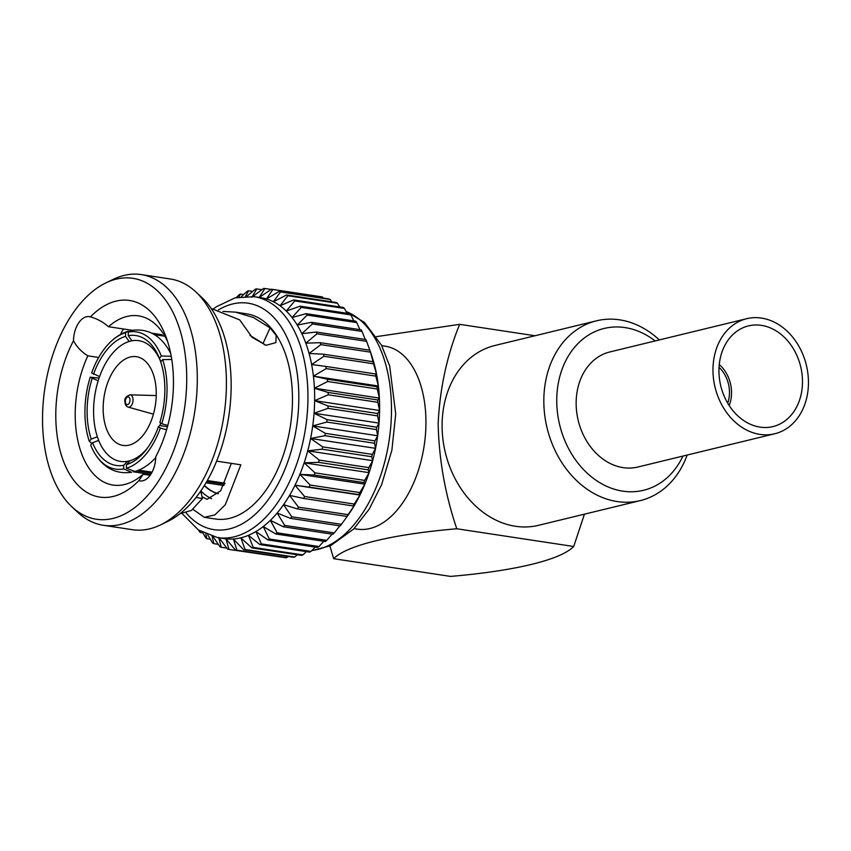 <?xml version="1.0" encoding="UTF-8"?>
<svg xmlns="http://www.w3.org/2000/svg" width="851" height="851" viewBox="0 0 851 851"><rect width="100%" height="100%" fill="white"/><g stroke="black" fill="none" stroke-linecap="round" stroke-linejoin="round"><path stroke-width="1.28" d="M718.946 369.908A51.815 41.103 76.3 0 0 772.942 426.585A51.815 41.103 76.3 0 0 802.482 382.567A51.815 41.103 76.3 0 0 748.486 325.89A51.815 41.103 76.3 0 0 718.946 369.908M808.45 383.471A59.219 46.975 76.3 0 0 746.731 318.689A59.219 46.975 76.3 0 0 712.978 369.004A59.219 46.975 76.3 0 0 774.697 433.776A59.219 46.975 76.3 0 0 808.45 383.471M746.731 318.689L609.912 351.931A59.219 46.975 76.3 0 0 576.148 402.236A59.219 46.975 76.3 0 0 637.867 467.018L774.697 433.776M103.162 407.512A44.869 25.977 -81.4 0 0 122.991 445.424A44.869 25.977 -81.4 0 0 156.254 394.609A44.869 25.977 -81.4 0 0 136.437 356.697A44.869 25.977 -81.4 0 0 103.162 407.512M170.679 353.42A69.388 40.178 -81.4 0 0 169.828 351.75C160.733 335.315 148 328.188 131.628 330.39L128.299 332.06A69.388 40.178 -81.4 0 1 161.328 356.005L159.403 358.292L160.86 361.728M161.743 423.787A69.388 40.178 -81.4 0 0 167.03 390.524A69.388 40.178 -81.4 0 0 162.637 359.611L160.722 361.888A65.687 38.029 98.6 0 1 164.839 391.056A65.687 38.029 98.6 0 1 159.871 422.426L161.743 423.787L167.807 425.447M167.519 341.294A85.557 49.539 -81.4 0 0 138.639 315.881A85.557 49.539 -81.4 0 0 108.46 326.71C103.056 321.965 97.046 318.7 90.419 316.912A99.429 57.57 98.6 0 1 165.541 335.677A99.429 57.57 98.6 0 1 173.444 384.482A99.429 57.57 98.6 0 1 155.765 456.753A21.275 12.318 -81.4 0 1 155.765 456.817A21.275 12.318 -81.4 0 1 139.989 480.911A21.275 12.318 -81.4 0 1 138.841 480.645A99.429 57.57 98.6 0 1 66.038 467.316A99.429 57.57 98.6 0 1 73.484 340.794C76.898 347.027 81.675 352.037 87.834 355.814A85.557 49.539 -81.4 0 0 75.207 412.767A85.557 49.539 -81.4 0 0 113.002 485.059A85.557 49.539 -81.4 0 0 143.17 474.23L138.841 480.645M354.037 528.631L357.346 529.131A92.525 53.57 -81.4 0 0 425.936 424.362A92.525 53.57 -81.4 0 0 385.067 346.176L381.769 345.676M218.345 493.782A78.505 45.454 98.6 0 1 204.293 485.623M204.463 485.347A78.505 45.454 -81.4 0 0 218.388 493.74M202.049 496.761L207.048 499.314L220.675 490.825L231.344 463.37M150.127 475.284L143.17 474.23M211.601 498.771A85.557 49.539 98.6 0 1 200.847 490.899M186.709 381.269A121.842 70.548 -81.4 0 0 105.907 282.883A121.842 70.548 -81.4 0 0 42.55 416.288A121.842 70.548 -81.4 0 0 71.963 506.877A121.842 70.548 -81.4 0 0 146.457 496.803A121.842 70.548 -81.4 0 0 186.709 381.269M71.963 506.877L77.898 512.419A126.778 73.399 -81.4 0 0 103.29 525.28A126.778 73.399 -81.4 0 0 197.283 381.716A126.778 73.399 -81.4 0 0 141.287 274.596A126.778 73.399 -81.4 0 0 113.215 279.362L105.907 282.883M103.29 525.28L132.405 529.694A126.778 73.399 -81.4 0 0 160.477 524.929A126.778 73.399 -81.4 0 0 226.398 386.131A126.778 73.399 -81.4 0 0 195.794 291.872A126.778 73.399 -81.4 0 0 170.391 279L141.287 274.596M160.477 524.929L167.785 521.397A121.842 70.548 -81.4 0 0 231.142 388.003A121.842 70.548 -81.4 0 0 201.73 297.403L195.794 291.872M192.954 509.345L204.314 517.323L215.526 519.014A103.769 60.081 -81.4 0 0 292.457 401.512A103.769 60.081 -81.4 0 0 246.62 313.828L235.408 312.126L222.951 311.423M211.165 308.456L239.727 319.912L252.162 337.368L266.118 345.293L275.862 342.602L276.149 335.39L270.065 327.901L253.46 317.529L235.408 312.126M217.601 537.619L224.302 538.63A121.842 70.548 -81.4 0 0 225.941 538.843A121.842 70.548 -81.4 0 0 233.365 538.991A121.842 70.548 -81.4 0 0 240.886 537.821A121.842 70.548 -81.4 0 0 248.428 535.332A121.842 70.548 -81.4 0 0 255.917 531.567A121.842 70.548 -81.4 0 0 263.246 526.556A121.842 70.548 -81.4 0 0 270.352 520.355A121.842 70.548 -81.4 0 0 277.149 513.036A121.842 70.548 -81.4 0 0 283.574 504.675A121.842 70.548 -81.4 0 0 289.553 495.367A121.842 70.548 -81.4 0 0 295.01 485.219A121.842 70.548 -81.4 0 0 299.892 474.326A121.842 70.548 -81.4 0 0 304.147 462.827A121.842 70.548 -81.4 0 0 307.732 450.839A121.842 70.548 -81.4 0 0 310.594 438.488A121.842 70.548 -81.4 0 0 312.721 425.915A121.842 70.548 -81.4 0 0 314.072 413.256A121.842 70.548 -81.4 0 0 314.636 400.651A121.842 70.548 -81.4 0 0 314.423 388.237A121.842 70.548 -81.4 0 0 313.413 376.153A121.842 70.548 -81.4 0 0 311.626 364.536A121.842 70.548 -81.4 0 0 309.083 353.495A121.842 70.548 -81.4 0 0 305.817 343.166A121.842 70.548 -81.4 0 0 301.85 333.666A121.842 70.548 -81.4 0 0 297.244 325.082A121.842 70.548 -81.4 0 0 292.031 317.519A121.842 70.548 -81.4 0 0 286.276 311.062A121.842 70.548 -81.4 0 0 280.043 305.775A121.842 70.548 -81.4 0 0 273.405 301.722A121.842 70.548 -81.4 0 0 266.427 298.946A121.842 70.548 -81.4 0 0 260.821 297.69L254.109 296.68A121.842 70.548 -81.4 0 1 307.934 399.64A121.842 70.548 -81.4 0 1 217.601 537.619L198.368 529.928L182.252 513.727M345.814 518.312L348.538 514.525L346.974 516.419L297.329 508.898L283.574 504.675L291.787 516.802A131.841 76.335 -81.4 0 1 290.574 518.376L340.219 525.897A131.841 76.335 -81.4 0 0 341.421 524.322L347.495 515.983A121.842 70.548 -81.4 0 0 348.538 514.525A121.842 70.548 -81.4 0 0 354.505 505.217A121.842 70.548 -81.4 0 0 359.973 495.059A121.842 70.548 -81.4 0 0 364.856 484.176A121.842 70.548 -81.4 0 0 369.111 472.667A121.842 70.548 -81.4 0 0 372.685 460.678A121.842 70.548 -81.4 0 0 375.557 448.328A121.842 70.548 -81.4 0 0 377.674 435.755A121.842 70.548 -81.4 0 0 379.035 423.096A121.842 70.548 -81.4 0 0 379.599 410.501A121.842 70.548 -81.4 0 0 379.376 398.087A121.842 70.548 -81.4 0 0 378.376 386.003A121.842 70.548 -81.4 0 0 376.589 374.376A121.842 70.548 -81.4 0 0 374.046 363.345A121.842 70.548 -81.4 0 0 371.759 355.814L369.866 350.218A131.841 76.335 -81.4 0 1 370.483 352.154L320.838 344.634A131.841 76.335 -81.4 0 0 320.221 342.687L369.866 350.218M727.711 403.183A29.147 23.126 76.3 0 0 729.477 392.981A29.147 23.126 76.3 0 0 719.042 367.292M729.179 405.544A31.689 25.136 76.3 0 0 731.53 393.3A31.689 25.136 76.3 0 0 719.265 364.515M655.142 340.943A83.27 66.059 76.3 0 0 556.756 399.193A83.27 66.059 76.3 0 0 606.869 486.4A83.27 66.059 76.3 0 0 682.949 456.062M687.161 455.04A92.525 73.399 -103.7 0 1 640.26 500.611A92.525 73.399 -103.7 0 1 543.832 399.396A92.525 73.399 -103.7 0 1 596.572 320.795A92.525 73.399 -103.7 0 1 659.334 339.932M584.435 514.164L573.723 546.491C560.82 559.767 515.6 570.851 450.573 576.404L333.656 558.692C346.761 545.268 392.471 534.258 456.796 528.769C445.116 494.346 438.903 459.263 438.159 423.511C439.871 388.311 447.03 355.261 459.657 324.337L376.525 336.624M329.901 546.023L333.656 558.692M596.572 320.795L494.846 345.506A92.525 73.399 76.3 0 0 442.105 424.106A92.525 73.399 76.3 0 0 538.523 525.322L640.26 500.611M534.992 335.751L459.657 324.337M573.723 546.491L456.796 528.769M90.419 316.912A21.275 12.318 -81.4 0 0 89.27 316.636A21.275 12.318 -81.4 0 0 73.484 340.794M213.133 536.704L219.93 546.725A131.841 76.335 -81.4 0 0 221.239 547.246L218.696 537.375L227.611 549.15A131.841 76.335 -81.4 0 0 228.972 549.427L278.937 556.724M243.62 549.725A131.841 76.335 -81.4 0 0 245.045 549.501L294.68 557.022A131.841 76.335 -81.4 0 1 293.265 557.245L243.62 549.725L233.365 538.991L236.929 550.182A131.841 76.335 -81.4 0 1 235.536 550.15L285.181 557.671A131.841 76.335 -81.4 0 0 286.574 557.703L288.212 556.48M294.68 557.022L297.393 554.767M259.927 544.587A131.841 76.335 -81.4 0 0 261.342 543.885L310.977 551.405A131.841 76.335 -81.4 0 1 309.573 552.118L259.927 544.587L248.428 535.332L253.204 547.395A131.841 76.335 -81.4 0 1 251.79 547.863L301.424 555.384A131.841 76.335 -81.4 0 0 302.85 554.916L306.424 551.639M310.977 551.405L315.253 547.119M275.809 533.992A131.841 76.335 -81.4 0 0 277.149 532.822L326.795 540.342A131.841 76.335 -81.4 0 1 325.454 541.513L275.809 533.992L263.246 526.556L269.352 539.013A131.841 76.335 -81.4 0 1 267.969 539.949L317.614 547.47A131.841 76.335 -81.4 0 0 318.987 546.533L323.805 541.257M326.795 540.342L332.028 534.141M290.574 518.376L277.149 513.036L284.66 525.397A131.841 76.335 -81.4 0 1 283.372 526.769L333.018 534.29A131.841 76.335 -81.4 0 0 334.294 532.917L339.826 525.844M346.974 516.419A131.841 76.335 -81.4 0 0 348.102 514.664L354.505 505.217L353.218 505.951A131.841 76.335 -81.4 0 0 354.239 504.047L359.973 495.059L358.877 494.622A131.841 76.335 -81.4 0 0 359.792 492.58L364.856 484.176L363.888 482.549A131.841 76.335 -81.4 0 0 364.685 480.389L369.111 472.667L368.196 469.869A131.841 76.335 -81.4 0 0 368.866 467.614L372.685 460.678L371.749 456.721A131.841 76.335 -81.4 0 0 372.291 454.391L375.557 448.328L374.525 443.233A131.841 76.335 -81.4 0 0 374.929 440.871L377.674 435.755L376.482 429.574A131.841 76.335 -81.4 0 0 376.738 427.191L379.035 423.096L377.599 415.884A131.841 76.335 -81.4 0 0 377.706 413.512L379.599 410.501L377.855 402.321A131.841 76.335 -81.4 0 0 377.823 399.981L379.376 398.087L377.27 389.013A131.841 76.335 -81.4 0 0 377.078 386.737L378.376 386.003L375.834 376.131A131.841 76.335 -81.4 0 0 375.493 373.94L376.589 374.376L373.557 363.803A131.841 76.335 -81.4 0 0 373.078 361.718L370.483 352.154M369.791 350.208L366.621 341.336A131.841 76.335 -81.4 0 0 365.877 339.549L316.242 332.028A131.841 76.335 -81.4 0 1 316.987 333.815L305.817 343.166L320.221 342.687M365.228 339.443L362.047 331.454A131.841 76.335 -81.4 0 0 361.175 329.837L311.53 322.316A131.841 76.335 -81.4 0 1 312.402 323.933L301.85 333.666L316.242 332.028M359.899 329.645L356.782 322.614A131.841 76.335 -81.4 0 0 355.792 321.189L306.158 313.668A131.841 76.335 -81.4 0 1 307.137 315.083L297.244 325.082L311.53 322.316M353.835 320.891L350.889 314.913A131.841 76.335 -81.4 0 0 349.804 313.7L300.169 306.169A131.841 76.335 -81.4 0 1 301.243 307.392L292.031 317.519L306.158 313.668M347.102 313.285L344.442 308.445A131.841 76.335 -81.4 0 0 343.272 307.445L293.627 299.924A131.841 76.335 -81.4 0 1 294.797 300.914L286.276 311.062L300.169 306.169M339.73 306.913L337.507 303.264A131.841 76.335 -81.4 0 0 336.251 302.499L286.617 294.978A131.841 76.335 -81.4 0 1 287.861 295.744L280.043 305.775L293.627 299.924M331.784 301.828L330.156 299.446A131.841 76.335 -81.4 0 0 328.837 298.924L279.202 291.404A131.841 76.335 -81.4 0 1 280.511 291.925L273.405 301.722L286.617 294.978M323.284 298.084L322.476 297.02A131.841 76.335 -81.4 0 0 321.114 296.744L271.469 289.223A131.841 76.335 -81.4 0 1 272.831 289.5L266.427 298.946L279.202 291.404M252.694 291.404L248.652 290.787A131.841 76.335 -81.4 0 0 247.237 291.255L241.439 296.574M243.663 294.531L240.514 294.052A131.841 76.335 -81.4 0 0 239.099 294.765L236.344 297.531M261.874 289.691L256.821 288.925A131.841 76.335 -81.4 0 0 255.396 289.149L246.981 296.18M198.623 530.099L199.198 531.258A131.841 76.335 -81.4 0 0 200.272 532.471L202.974 532.886M202.857 532.652L205.644 537.726A131.841 76.335 -81.4 0 0 206.814 538.726L210.346 539.257M207.708 534.917L212.58 542.906A131.841 76.335 -81.4 0 0 213.824 543.661L218.303 544.342M221.239 547.246L226.802 548.087M236.929 550.182L286.574 557.703M253.204 547.395L302.85 554.916M269.352 539.013L318.987 546.533M284.66 525.397L334.294 532.917M291.787 516.802L341.421 524.322M297.329 508.898A131.841 76.335 -81.4 0 0 298.456 507.143L348.102 514.664M353.218 505.951L303.573 498.431A131.841 76.335 -81.4 0 0 304.605 496.516L354.239 504.047M358.877 494.622L309.232 487.102A131.841 76.335 -81.4 0 0 310.147 485.049L359.792 492.58M363.888 482.549L314.242 475.028A131.841 76.335 -81.4 0 0 315.04 472.869L364.685 480.389M368.196 469.869L318.551 462.348A131.841 76.335 -81.4 0 0 319.231 460.093L368.866 467.614M371.749 456.721L322.114 449.2A131.841 76.335 -81.4 0 0 322.657 446.871L372.291 454.391M374.525 443.233L324.88 435.712A131.841 76.335 -81.4 0 0 325.284 433.35L374.929 440.871M376.482 429.574L326.837 422.053A131.841 76.335 -81.4 0 0 327.092 419.671L376.738 427.191M377.599 415.884L327.954 408.363A131.841 76.335 -81.4 0 0 328.06 405.991L377.706 413.512M377.855 402.321L328.22 394.8A131.841 76.335 -81.4 0 0 328.178 392.46L377.823 399.981M377.27 389.013L327.624 381.493A131.841 76.335 -81.4 0 0 327.433 379.216L377.078 386.737M375.834 376.131L326.188 368.611A131.841 76.335 -81.4 0 0 325.848 366.419L375.493 373.94M373.557 363.803L323.912 356.271A131.841 76.335 -81.4 0 0 323.444 354.197L373.078 361.718M366.621 341.336L316.987 333.815M362.047 331.454L312.402 323.933M356.782 322.614L307.137 315.083M350.889 314.913L301.243 307.392M344.442 308.445L294.797 300.914M337.507 303.264L287.861 295.744M330.156 299.446L280.511 291.925M322.476 297.02L272.831 289.5M271.139 289.436L264.906 288.5A131.841 76.335 -81.4 0 0 263.512 288.468L252.843 296.499M248.652 290.787L245.524 296.222M240.514 294.052L238.865 296.988M199.964 530.971L200.272 532.471M205.814 534.109L206.814 538.726M212.133 536.428L213.824 543.661M235.536 550.15L225.941 538.843L228.972 549.427M251.79 547.863L240.886 537.821L245.045 549.501M267.969 539.949L255.917 531.567L261.342 543.885M283.372 526.769L270.352 520.355L277.149 532.822M303.573 498.431L289.553 495.367L298.456 507.143M309.232 487.102L295.01 485.219L304.605 496.516M314.242 475.028L299.892 474.326L310.147 485.049M318.551 462.348L304.147 462.827L315.04 472.869M322.114 449.2L307.732 450.839L319.231 460.093M324.88 435.712L310.594 438.488L322.657 446.871M326.837 422.053L312.721 425.915L325.284 433.35M327.954 408.363L314.072 413.256L327.092 419.671M328.22 394.8L314.636 400.651L328.06 405.991M327.624 381.493L314.423 388.237L328.178 392.46M326.188 368.611L313.413 376.153L327.433 379.216M323.912 356.271L311.626 364.536L325.848 366.419M320.838 344.634L309.083 353.495L323.444 354.197M264.906 288.5L259.183 297.478L271.469 289.223M256.821 288.925L251.758 297.329M204.314 517.323L214.846 514.919L225.27 504.803L240.833 464.806L216.611 461.136M195.996 497.505L202.453 498.473L191.401 510.462L180.072 513.642M123.565 328.997A21.275 12.318 -81.4 0 0 120.555 334.464M378.376 386.003L313.413 376.153M379.376 398.087L314.423 388.237M379.599 410.501L314.636 400.651M379.035 423.096L314.072 413.256M377.674 435.755L312.721 425.915M375.557 448.328L310.594 438.488M372.685 460.678L307.732 450.839M369.111 472.667L304.147 462.827M364.856 484.176L299.892 474.326M359.973 495.059L295.01 485.219M151.85 333.188L162.137 334.741M264.725 344.889L263.055 343.41L270.065 327.901M263.055 343.41L249.949 335.4M200.719 491.091L202.453 498.473M87.834 355.814L98.673 357.463M132.15 330.294L108.46 326.71M205.995 482.804L222.611 485.325A69.388 40.178 -81.4 0 0 223.898 485.485M160.775 361.824A61.059 35.359 -81.4 0 0 160.733 361.707A61.059 35.359 -81.4 0 0 131.916 340.804A61.059 35.359 -81.4 0 0 129.182 341.464A61.059 35.359 -81.4 0 0 99.578 376.557A61.059 35.359 -81.4 0 0 98.152 380.822A61.059 35.359 -81.4 0 0 97.376 436.818A61.059 35.359 -81.4 0 0 98.684 440.424A61.059 35.359 -81.4 0 0 127.501 461.316A61.059 35.359 -81.4 0 0 130.235 460.657A61.059 35.359 -81.4 0 0 146.925 448.743M129.341 461.593L127.501 461.316L123.714 465.295L123.661 468.933A69.388 40.178 -81.4 0 1 93.376 450.945A69.388 40.178 -81.4 0 1 90.632 444.977L92.557 442.701L98.684 440.424M167.466 426.723L159.839 425.564A61.059 35.359 -81.4 0 0 160.711 423.032M131.916 340.804L128.246 335.688L128.299 332.06M128.246 335.688A65.687 38.029 98.6 0 1 159.403 358.292M159.839 425.564L158.446 426.691L160.318 428.053A69.388 40.178 -81.4 0 1 126.395 468.273L126.448 464.635L130.235 460.657M158.446 426.691A65.687 38.029 98.6 0 1 145.755 450.275A65.687 38.029 98.6 0 1 126.448 464.635M123.714 465.295A65.687 38.029 98.6 0 1 92.557 442.701M97.376 436.818L91.238 439.105L89.312 441.382A69.388 40.178 -81.4 0 1 90.217 377.206L98.152 380.822M91.238 439.105A65.687 38.029 98.6 0 1 92.089 378.567M161.328 356.005L171.232 356.303M171.764 359.473L162.637 359.611M126.395 468.273L134.969 471.475C141.66 469.444 147.808 465.625 153.414 460.04A69.388 40.178 -81.4 0 0 155.754 457.583M166.605 429.744L160.318 428.053M93.376 450.945C102.471 467.38 115.204 474.507 131.575 472.305L123.661 468.933M91.951 443.424L89.312 441.382M90.217 377.206L98.759 378.046M138.724 470.135L152.052 472.156M207.304 480.528L225.026 483.219M224.536 484.219L206.74 481.528M151.499 473.156L136.713 470.911M99.578 376.557L91.642 372.94A69.388 40.178 -81.4 0 1 109.79 342.655C115.406 337.07 121.555 333.262 128.235 331.22L125.565 332.72L125.512 336.358L129.182 341.464M93.504 374.302A65.687 38.029 98.6 0 1 125.512 336.358M125.565 332.72A69.388 40.178 -81.4 0 0 109.79 342.655M186.22 513.025A114.513 66.293 -81.4 0 0 258.215 511.451A114.513 66.293 -81.4 0 0 298.807 399.97A114.513 66.293 -81.4 0 0 218.303 309.977M311.892 550.491A121.842 70.548 -81.4 0 0 391.471 412.299A121.842 70.548 -81.4 0 0 346.166 311.583M156.233 395.566L130.033 394.832A6.223 3.606 98.6 0 1 133.043 400.119A6.223 3.606 98.6 0 1 128.182 407.108L153.414 414.171M130.001 400.193A3.925 2.266 -81.4 0 0 127.735 396.906A3.925 2.266 -81.4 0 0 125.363 401.321A3.925 2.266 -81.4 0 0 127.629 404.608A3.925 2.266 -81.4 0 0 130.001 400.193M311.689 550.693L330.635 545.693L353.676 529.014L369.206 509.111L381.652 484.602L391.875 450.222L395.715 414.065L389.705 366.1L381.503 345.176L364.451 322.444L346.08 311.413M130.033 394.832C125.98 396.385 124.278 398.63 124.916 401.566C125.023 404.576 126.108 406.427 128.182 407.108M154.446 334.624L164.86 336.209M213.473 308.86L216.399 306.743L235.121 297.839L254.109 296.68M133.203 471.773L150.723 474.433"/></g></svg>
